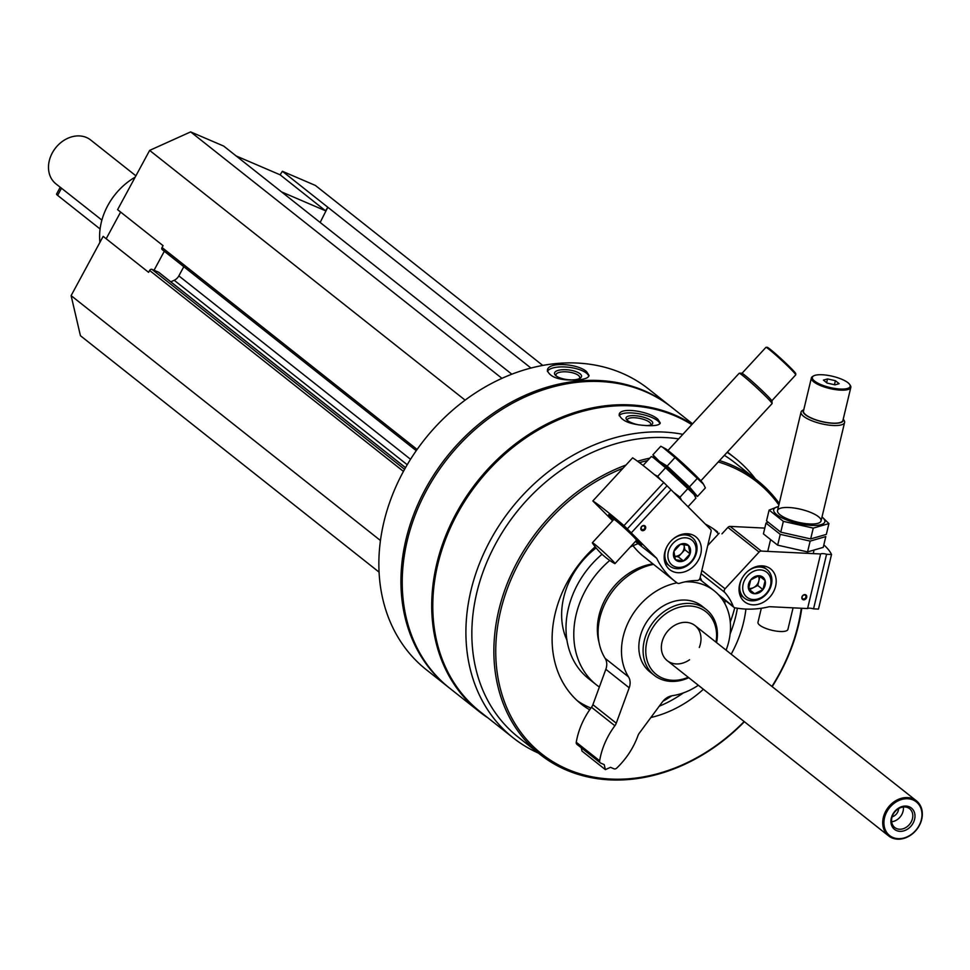 <?xml version="1.0" encoding="UTF-8"?>
<svg xmlns="http://www.w3.org/2000/svg" width="970" height="970" viewBox="0 0 970 970"><rect width="100%" height="100%" fill="white"/><g stroke="black" fill="none" stroke-linecap="round" stroke-linejoin="round"><path stroke-width="1.45" d="M159.031 272.582A1.952 1.576 128.4 0 0 158.51 272.17L152.011 269.381A1.952 1.576 128.4 0 0 149.623 270.46L148.604 272.34L103.159 236.365L71.113 295.632L80.437 335.717L379.088 572.142M120.62 212.054L106.179 238.753M511.82 374.19L223.67 146.07L190.641 131.896L149.647 150.398L117.6 209.665L163.045 245.64L162.026 247.508A1.952 1.576 128.4 0 0 162.572 249.848L416.251 450.674L162.281 249.678M542.739 365.411L315.408 185.452L282.379 171.278L280.124 174.818L236.134 155.952M755.436 478.95A178.529 143.887 128.4 0 0 734.86 457.937A178.529 143.887 128.4 0 0 727.136 452.323M682.844 434.342A178.529 143.887 128.4 0 0 491.669 537.853A178.529 143.887 128.4 0 0 513.239 737.903A178.529 143.887 128.4 0 0 538.411 753.096M691.78 424.654A178.529 143.887 128.4 0 0 473.518 488.431A178.529 143.887 128.4 0 0 480.126 711.689L513.239 737.903M649.645 425.709C656.144 425.745 659.709 424.824 660.303 422.968L657.842 419.234C649.5 411.304 619.612 406.478 619.175 414.699C621.685 421.429 631.834 425.103 649.645 425.709M671.288 406.988A179.026 144.275 128.4 0 0 670.634 406.478A179.026 144.275 128.4 0 0 446.394 457.282A179.026 144.275 128.4 0 0 448.407 687.196A179.026 144.275 128.4 0 0 449.061 687.718M670.634 406.478L648.566 389.006A179.026 144.275 128.4 0 0 424.326 439.81A179.026 144.275 128.4 0 0 426.327 669.724L448.407 687.196M578.059 379.888C584.861 379.282 588.523 377.827 589.057 375.523L586.62 371.704C578.144 363.544 547.274 361.361 547.395 370.54C550.184 377.657 560.405 380.774 578.059 379.888M692.544 423.817L671.931 407.497A179.026 144.275 128.4 0 0 447.703 458.313A179.026 144.275 128.4 0 0 449.704 688.227L479.18 711.556A179.026 144.275 128.4 0 0 487.837 717.8M692.168 424.229A179.026 144.275 128.4 0 0 472.887 487.243A179.026 144.275 128.4 0 0 479.18 711.556M523.109 504.327A170.635 137.51 128.4 0 0 509.783 521.145M779.213 503.43A174.83 140.892 128.4 0 0 757.23 480.38L735.224 462.957A174.83 140.892 128.4 0 0 724.36 455.342M678.66 438.876A174.83 140.892 128.4 0 0 495.452 544.158A174.83 140.892 128.4 0 0 518.198 737.103L540.205 754.527A174.83 140.892 128.4 0 0 744.39 721.728M772.168 686.639A174.83 140.892 128.4 0 0 779.771 673.701A174.83 140.892 128.4 0 0 801.79 608.263M757.23 480.38A174.83 140.892 128.4 0 0 719.522 460.592M654.107 457.306A174.83 140.892 128.4 0 0 653.186 457.476L665.565 467.795L693.999 494.433L695.914 498.168L688.045 506.704M649.827 458.143A174.83 140.892 128.4 0 0 637.52 461.235M625.953 465.054A174.83 140.892 128.4 0 0 501.466 600.26A174.83 140.892 128.4 0 0 540.205 754.527M771.926 686.445A173.424 139.765 128.4 0 0 779.371 673.762A173.424 139.765 128.4 0 0 801.293 608.238M778.861 504.921A173.424 139.765 128.4 0 0 718.261 461.95M647.596 460.568A173.424 139.765 128.4 0 0 639.436 462.654M623.031 468.231A173.424 139.765 128.4 0 0 509.02 712.623A173.424 139.765 128.4 0 0 744.148 721.534M731.174 654.192A109.792 88.488 128.4 0 0 731.671 653.283A109.792 88.488 128.4 0 0 745.906 609.075M717.521 531.887A109.792 88.488 128.4 0 0 705.372 524.115M595.18 546.789A109.792 88.488 128.4 0 0 581.224 704.05A109.792 88.488 128.4 0 0 589.687 709.81M650.87 717.521A109.792 88.488 128.4 0 0 703.395 689.282M596.101 547.929A74.12 59.74 128.4 0 0 566.941 640.164M730.264 622.049A125.87 101.45 128.4 0 0 734.739 607.741M662.934 701.261A125.87 101.45 128.4 0 0 671.883 695.769M602.043 554.246A85.311 68.761 128.4 0 0 588.62 678.685L596.417 684.856A85.311 68.761 128.4 0 0 599.351 687.027M724.905 603.704A85.311 68.761 128.4 0 0 724.929 600.2M638.151 543.636A85.311 68.761 128.4 0 0 630.294 546.995M609.754 560.466A85.311 68.761 128.4 0 0 596.417 684.856M730.119 633.883A109.792 88.488 128.4 0 0 737.37 608.214M718.479 533.937A109.792 88.488 128.4 0 0 713.508 528.941M577.441 700.825A109.792 88.488 128.4 0 0 590.912 708.076M659.26 706.184A109.792 88.488 128.4 0 0 683.389 692.895M689.561 659.77A22.383 18.03 -51.6 0 1 667.287 660.691A22.383 18.03 -51.6 0 1 664.401 635.944A22.383 18.03 -51.6 0 1 695.066 625.601A22.383 18.03 -51.6 0 1 699.285 647.487M716.005 642.176A39.976 32.216 128.4 0 0 683.122 606.408A39.976 32.216 128.4 0 0 645.862 653.465A39.976 32.216 128.4 0 0 688.227 677.266M716.575 642.625A41.953 33.817 128.4 0 0 706.305 609.524A41.953 33.817 128.4 0 0 653.744 621.43A41.953 33.817 128.4 0 0 654.216 675.314A41.953 33.817 128.4 0 0 688.797 677.715M547.407 371.474A20.976 7.53 -173.2 0 1 564.552 366.939A20.976 7.53 -173.2 0 1 586.45 373.147A20.976 7.53 -173.2 0 1 588.79 376.299M579.975 373.717A13.604 4.886 -173.2 0 1 580.266 378.13A13.604 4.886 -173.2 0 1 567.438 379.622A13.604 4.886 -173.2 0 1 555.325 375.147A13.604 4.886 -173.2 0 1 562.515 369.716A13.604 4.886 -173.2 0 1 579.975 373.717M556.149 375.887A11.979 4.292 -173.2 0 1 555.943 374.856A11.979 4.292 -173.2 0 1 565.219 371.789A11.979 4.292 -173.2 0 1 578.362 375.354A11.979 4.292 -173.2 0 1 579.733 377.694A11.979 4.292 -173.2 0 1 579.284 378.664M619.151 415.681A20.976 6.632 -168.6 0 1 636.284 413.365A20.976 6.632 -168.6 0 1 657.551 420.689A20.976 6.632 -168.6 0 1 659.915 423.732M638.636 424.848A13.604 4.304 -168.6 0 1 626.523 419.489A13.604 4.304 -168.6 0 1 634.368 415.645A13.604 4.304 -168.6 0 1 651.161 420.665A13.604 4.304 -168.6 0 1 651.67 424.545A13.604 4.304 -168.6 0 1 646.105 425.6M627.36 420.349A11.979 3.795 -168.6 0 1 627.335 419.755A11.979 3.795 -168.6 0 1 636.575 417.9A11.979 3.795 -168.6 0 1 649.451 422.168A11.979 3.795 -168.6 0 1 650.821 424.484A11.979 3.795 -168.6 0 1 650.579 425.018M380.47 540.52L71.113 295.632M530.929 368.03L282.379 171.278M281.579 191.927L325.556 210.793L327.824 207.253L320.149 222.457M501.939 378.336L190.641 131.896M465.115 400.137L149.647 150.398M183.803 266.714L178.844 275.88A8.39 6.766 128.4 0 1 174.212 280.269L170.768 281.821M164.306 251.278L154.048 270.254M325.556 210.793L280.124 174.818M135.182 177.146A60.14 48.464 128.4 0 0 99.91 242.367M641.716 526.613A2.195 1.77 128.4 0 0 644.347 528.965A2.195 1.77 128.4 0 0 641.716 526.613M641.643 526.492A2.801 2.255 128.4 0 0 642.407 530.663A2.801 2.255 128.4 0 0 645.68 527.11A2.801 2.255 128.4 0 0 641.643 526.492M694.738 565.207A20.976 16.902 -51.6 0 1 669.736 569.669A20.976 16.902 -51.6 0 1 669.506 542.727A20.976 16.902 -51.6 0 1 695.781 536.774A20.976 16.902 -51.6 0 1 694.738 565.207M627.287 528.905L656.702 558.32A97.897 78.897 128.4 0 0 675.011 581.345A97.897 78.897 128.4 0 0 677.218 583.018A3.359 2.704 128.4 0 0 679.509 583.309A65.73 52.974 128.4 0 1 697.115 580.533A2.801 2.255 128.4 0 0 700.037 578.047L711.071 531.475A2.801 2.255 128.4 0 0 710.561 529.305L663.771 482.514L624.001 525.619L627.287 528.905L667.057 485.8M631.264 532.882L671.034 489.777M633.446 546.28A97.897 78.897 128.4 0 0 643.85 556.683L675.011 581.345M635.398 541.466L656.702 558.32M613.258 520.09A22.383 1.237 42.7 0 1 608.796 514.658A22.383 1.237 42.7 0 1 626.014 528.941A22.383 1.237 42.7 0 1 641.643 544.958A22.383 1.237 42.7 0 1 635.871 540.945M624.001 525.619A100.698 5.565 -137.3 0 0 592.84 500.957L632.61 457.84A100.698 5.565 42.7 0 1 663.771 482.514M612.64 520.757L592.84 500.957M666.923 563.873A20.976 16.902 -51.6 0 1 665.371 563.728M688.991 533.888A20.976 16.902 -51.6 0 1 689.488 535.367M742.038 373.268L765.936 347.357A20.285 1.115 42.7 0 1 765.997 347.333L767.185 347.284A19.436 1.079 42.7 0 1 782.135 359.7A19.436 1.079 42.7 0 1 795.715 373.608L795.764 374.796A20.285 1.115 42.7 0 1 795.752 374.856L771.841 400.768M613.755 519.544A15.665 0.861 42.7 0 1 613.719 519.217A15.665 0.861 42.7 0 1 625.759 529.22A15.665 0.861 42.7 0 1 636.708 540.423A15.665 0.861 42.7 0 1 636.381 540.411M613.355 519.981A20.661 1.14 42.7 0 1 609.972 515.919A20.661 1.14 42.7 0 1 625.953 529.014A20.661 1.14 42.7 0 1 640.297 543.891A20.661 1.14 42.7 0 1 636.975 541.66A20.661 1.14 42.7 0 1 635.968 540.848M667.954 450.48L739.176 373.268A22.383 1.237 42.7 0 1 739.249 373.244A22.383 1.237 42.7 0 1 756.467 387.527A22.383 1.237 42.7 0 1 772.096 403.544A22.383 1.237 42.7 0 1 772.071 403.617L700.849 480.829M739.249 373.244L741.674 373.147A20.661 1.14 42.7 0 1 757.57 386.339A20.661 1.14 42.7 0 1 771.999 401.119L772.096 403.544M765.997 347.333A20.285 1.115 42.7 0 1 781.602 360.282A20.285 1.115 42.7 0 1 795.764 374.796M592.537 543.2A15.387 0.849 42.7 0 1 592.355 542.751A15.387 0.849 42.7 0 1 604.237 552.561A15.387 0.849 42.7 0 1 614.968 563.618A15.387 0.849 42.7 0 1 614.507 563.473A67.415 67.415 0 0 1 592.537 543.2M592.355 542.751L613.864 519.423A15.387 0.849 42.7 0 1 625.759 529.232A15.387 0.849 42.7 0 1 636.49 540.29L614.968 563.618M680.467 544.255L688.542 545.492L690.058 553.846L683.498 560.963L675.423 559.714L673.907 551.372L680.467 544.255A9.688 7.808 -51.6 0 1 688.542 545.492A9.688 7.808 -51.6 0 1 690.058 553.846A9.688 7.808 -51.6 0 1 683.498 560.963A9.688 7.808 -51.6 0 1 675.423 559.714A9.688 7.808 -51.6 0 1 673.907 551.372A9.688 7.808 -51.6 0 1 680.467 544.255M671.191 564.31A15.944 12.852 -51.6 0 1 679.497 538.871A15.944 12.852 -51.6 0 1 695.26 554.646A15.944 12.852 -51.6 0 1 671.191 564.31M672.646 539.405A18.188 14.659 -51.6 0 1 692.228 537.525A18.188 14.659 -51.6 0 1 692.434 560.878A18.188 14.659 -51.6 0 1 669.652 566.043A18.188 14.659 -51.6 0 1 668.633 565.134A18.188 14.659 -51.6 0 1 666.996 546.559M683.777 544.388A8.39 6.766 -51.6 0 1 684.105 545.564A8.39 6.766 -51.6 0 1 681.583 553.288L684.856 549.735L683.898 544.4M681.583 553.288A8.39 6.766 -51.6 0 1 674.32 556.234L678.297 556.853L681.583 553.288M678.297 556.853L683.498 560.963M684.856 549.735L690.058 553.846M681.534 500.277L679.982 497.161L673.556 492.299M660.691 479.895L657.684 476.343L654.374 474.585M643.437 465.066L651.319 456.53L655.708 458.822A26.299 1.455 42.7 0 1 659.394 461.453A26.299 1.455 42.7 0 1 679.436 479.18A26.299 1.455 42.7 0 1 693.526 493.706A26.299 1.455 42.7 0 1 693.671 493.948A26.299 1.455 42.7 0 0 679.97 479.689A26.299 1.455 42.7 0 0 659.394 461.453A26.299 1.455 42.7 0 0 655.211 458.628M687.863 488.613L679.982 497.161M665.565 467.795L657.684 476.343M694.156 494.7L697.515 496.434L689.452 486.891L667.154 466.073L659.285 461.247L652.907 454.797L654.423 457.852M652.907 454.797L660.788 446.261L665.178 448.552A26.299 1.455 42.7 0 1 668.863 451.195A26.299 1.455 42.7 0 1 688.906 468.91A26.299 1.455 42.7 0 1 702.995 483.436A26.299 1.455 42.7 0 1 703.141 483.678M662.631 447.194L675.035 457.537L703.468 484.175L705.384 487.898L697.515 496.434M697.333 478.355L689.452 486.891M675.035 457.537L667.154 466.073M805.9 597.083A2.195 1.77 128.4 0 0 802.639 595.895A2.195 1.77 128.4 0 0 802.663 598.708A2.195 1.77 128.4 0 0 805.9 597.083M719.146 533.221L707.736 545.54M806.701 597.338A2.801 2.255 128.4 0 0 803.645 594.901A2.801 2.255 128.4 0 0 802.566 599.411A2.801 2.255 128.4 0 0 806.701 597.338M739.625 584.473A20.976 16.902 -51.6 0 1 770.641 568.905A20.976 16.902 -51.6 0 1 770.871 595.847A20.976 16.902 -51.6 0 1 744.596 601.8A20.976 16.902 -51.6 0 1 739.625 584.473M718.309 594.549L733.235 606.371A3.359 2.704 128.4 0 0 733.951 607.341A3.359 2.704 128.4 0 0 734.92 607.778A97.897 78.897 128.4 0 0 769.38 606.687L807.573 608.554A5.032 1.491 -166.6 0 1 813.539 608.845L818.474 609.087L831.52 554.5L826.586 554.27L813.539 608.845M826.586 554.27A5.032 1.491 13.4 0 0 820.62 553.967L807.573 608.554M820.62 553.967L761.28 551.081A2.801 2.255 128.4 0 0 759.061 552.075L725.063 588.79A2.801 2.255 128.4 0 0 724.699 592.367A65.73 52.974 128.4 0 1 733.235 606.371M721.935 533.852L727.9 527.401L759.061 552.075M701.783 580.969A65.73 52.974 128.4 0 0 700.182 577.441M831.52 554.5A100.698 29.767 13.4 0 0 823.821 544.885M727.9 527.401A2.801 2.255 128.4 0 1 730.119 526.407L764.796 528.104M763.839 566.019A20.976 16.902 -51.6 0 1 764.348 567.499M741.783 596.004A20.976 16.902 -51.6 0 1 740.219 595.847M839.159 383.671L835.037 384.86L827.155 383.089L823.409 380.119L827.531 378.93L835.4 380.701L839.159 383.671M814.618 381.089A19.436 5.747 13.4 0 0 838.141 388.885A19.436 5.747 13.4 0 0 849.671 384.472A19.436 5.747 13.4 0 0 832.624 376.311A19.436 5.747 13.4 0 0 813.721 375.863A19.436 5.747 13.4 0 0 814.618 381.089M803.79 409.692L802.602 410.334A22.383 6.62 13.4 0 0 801.062 412.068A22.383 6.62 13.4 0 0 803.633 416.336A22.383 6.62 13.4 0 0 827.434 424.908A22.383 6.62 13.4 0 0 844.591 422.483A22.383 6.62 13.4 0 0 843.997 420.24L843.233 419.125M803.754 409.825A20.661 6.111 13.4 0 0 805.488 414.82A20.661 6.111 13.4 0 0 829.326 422.981A20.661 6.111 13.4 0 0 843.197 419.258M813.284 376.142A20.285 5.99 13.4 0 0 812.775 376.384A20.285 5.99 13.4 0 0 811.369 377.961L803.475 410.965A20.285 5.99 13.4 0 0 805.815 414.833A20.285 5.99 13.4 0 0 827.386 422.605A20.285 5.99 13.4 0 0 842.93 420.398L850.823 387.394A20.285 5.99 13.4 0 0 850.278 385.357A20.285 5.99 13.4 0 0 849.938 384.908M811.369 377.961A20.285 5.99 13.4 0 0 813.709 381.828A20.285 5.99 13.4 0 0 835.267 389.6A20.285 5.99 13.4 0 0 850.823 387.394M761.329 608.251L757.982 622.267A15.387 4.547 13.4 0 0 759.752 625.201A15.387 4.547 13.4 0 0 780.086 631.494A15.387 4.547 13.4 0 0 787.907 629.421L793.072 607.838M826.634 382.677L827.531 378.93M834.442 384.726L835.4 380.701M709.688 526.492L708.658 527.413M762.953 589.59L754.684 593.737L748.561 588.887L750.719 579.878L758.989 575.731L765.112 580.581L762.953 589.59A9.688 7.808 -51.6 0 1 754.684 593.737A9.688 7.808 -51.6 0 1 748.561 588.887A9.688 7.808 -51.6 0 1 750.719 579.878A9.688 7.808 -51.6 0 1 758.989 575.731A9.688 7.808 -51.6 0 1 765.112 580.581A9.688 7.808 -51.6 0 1 762.953 589.59L757.764 585.48L759.922 576.471L758.989 575.731M760.383 569.923A15.944 12.852 -51.6 0 1 766.906 592.718A15.944 12.852 -51.6 0 1 743.226 591.567A15.944 12.852 -51.6 0 1 760.383 569.923M747.506 571.536A18.188 14.659 -51.6 0 1 759.837 567.026A18.188 14.659 -51.6 0 1 767.088 569.657A18.188 14.659 -51.6 0 1 767.294 593.009A18.188 14.659 -51.6 0 1 744.511 598.175A18.188 14.659 -51.6 0 1 741.844 578.678M758.358 575.877A8.39 6.766 -51.6 0 1 758.843 580.969A8.39 6.766 -51.6 0 1 753.629 587.553L757.764 585.48M749.495 589.627L753.629 587.553A8.39 6.766 -51.6 0 1 749.786 588.426A8.39 6.766 -51.6 0 1 748.573 588.244M759.922 576.471L765.112 580.581M823.227 547.383L807.561 551.906L777.661 545.164L763.414 533.888L765.997 523.085L780.244 534.349L810.156 541.102L825.809 536.58L823.227 547.383M767.743 522.236L765.997 523.085M780.244 534.349L777.661 545.164M810.156 541.102L807.561 551.906M828.926 523.582L826.331 534.385L810.678 538.92L780.765 532.166L766.518 520.89L769.113 510.087L783.348 521.363L813.26 528.104L828.926 523.582L822.014 516.889M778.461 506.57A26.299 7.772 13.4 0 0 773.648 509.953A26.299 7.772 13.4 0 0 805.052 524.758A26.299 7.772 13.4 0 0 821.99 516.974M778.486 506.449L769.113 510.087M818.462 516.683A22.383 6.62 13.4 0 0 791.387 507.698A22.383 6.62 13.4 0 0 778.11 512.778A22.383 6.62 13.4 0 0 797.74 522.175A22.383 6.62 13.4 0 0 819.492 522.684A22.383 6.62 13.4 0 0 818.462 516.683M783.348 521.363L780.765 532.166M813.26 528.104L810.678 538.92M891.66 821.772A11.979 9.651 128.4 0 0 903.349 807.016M892.133 816.825A7.833 6.317 128.4 0 0 898.632 808.604M135.897 175.812L90.634 139.971A27.972 22.54 128.4 0 0 55.605 147.913A27.972 22.54 128.4 0 0 55.908 183.839L60.225 187.258M101.898 220.093L60.237 187.246L56.539 194.085A8.39 1.055 28.4 0 0 57.63 195.37L100.092 228.981M919.305 825.579A22.383 18.03 128.4 0 0 916.42 800.832A22.383 18.03 128.4 0 0 888.387 807.185A22.383 18.03 128.4 0 0 888.641 835.922A22.383 18.03 128.4 0 0 919.305 825.579M919.051 825.615A21.485 17.314 128.4 0 0 903.676 799.013A21.485 17.314 128.4 0 0 886.119 831.484A21.485 17.314 128.4 0 0 919.051 825.615M909.363 806.834A13.604 10.961 128.4 0 0 890.909 820.85A13.604 10.961 128.4 0 0 908.563 828.428A13.604 10.961 128.4 0 0 909.363 806.834M907.847 807.646A11.979 9.651 128.4 0 0 893.867 813.151A11.979 9.651 128.4 0 0 894.752 827.495A11.979 9.651 128.4 0 0 909.763 824.1A11.979 9.651 128.4 0 0 909.63 808.713A11.979 9.651 128.4 0 0 907.847 807.646M698.327 685.256A61.534 49.591 128.4 0 1 672.355 695.696A13.98 11.276 128.4 0 0 662.34 702.025L639.339 733.102A8.39 6.766 128.4 0 0 637.957 735.672A69.925 56.357 128.4 0 1 616.726 768.107A2.801 2.255 128.4 0 1 613.962 768.798L610.506 767.318L605.377 769.622L582.012 751.12L581.224 747.749M676.975 582.837A61.534 49.591 128.4 0 0 629.166 620.545A61.534 49.591 128.4 0 0 628.524 676.89A13.98 11.276 128.4 0 1 629.203 687.803L616.265 723.196A8.39 6.766 128.4 0 1 614.871 725.766A69.925 56.357 128.4 0 0 599.642 760.771A2.801 2.255 128.4 0 0 600.757 763.135L604.213 764.615L605.377 769.622M614.871 725.766L591.506 707.263A69.925 56.357 128.4 0 0 576.265 742.268A2.801 2.255 128.4 0 0 577.38 744.633M591.506 707.263A8.39 6.766 128.4 0 0 592.9 704.693L605.838 669.3A13.98 11.276 128.4 0 0 605.159 658.387A61.534 49.591 128.4 0 1 605.777 602.079A61.534 49.591 128.4 0 1 653.537 564.346M726.106 650.167A61.534 49.591 128.4 0 0 714.187 590.791A61.534 49.591 128.4 0 0 684.99 581.854M706.305 609.524L702.025 606.141A41.953 33.817 128.4 0 0 644.541 625.541A41.953 33.817 128.4 0 0 649.948 671.931L654.216 675.314M599.024 642.382A58.746 47.336 -51.6 0 1 652.931 563.873M403.447 471.396L149.623 270.46M417.112 449.45L162.026 247.508M410.54 459.295L178.844 275.88M407.23 464.739L174.212 280.269M405.508 467.698L158.51 272.17M404.587 469.334L152.011 269.381M701.843 570.396L725.063 588.79M701.067 573.67L724.699 592.367M730.119 526.407L761.28 551.081M61.534 188.144L57.63 195.37M599.642 760.771L576.265 742.268M616.265 723.196L592.9 704.693M629.203 687.803L605.838 669.3M628.524 676.89L605.159 658.387M727.403 452.032L734.86 457.937M405.533 467.661L158.801 272.34M640.297 543.891L640.964 543.867M609.972 515.919L609.948 515.24M692.228 537.525L687.427 533.73M669.652 566.043L664.862 562.248M693.526 493.706L693.999 494.433M702.995 483.436L703.468 484.175M719.631 596.004L733.951 607.341M813.224 553.615L813.854 551.021M821.044 520.951L844.591 422.483M767.743 551.396L770.326 540.581M777.516 510.535L801.062 412.068M813.721 375.863L812.775 376.384M849.671 384.472L850.278 385.357M767.088 569.657L762.287 565.862M744.511 598.175L739.722 594.367M667.287 660.691L888.641 835.922M695.066 625.601L916.42 800.832M600.345 762.881L576.968 744.378M714.187 590.791L699.515 579.175"/></g></svg>
